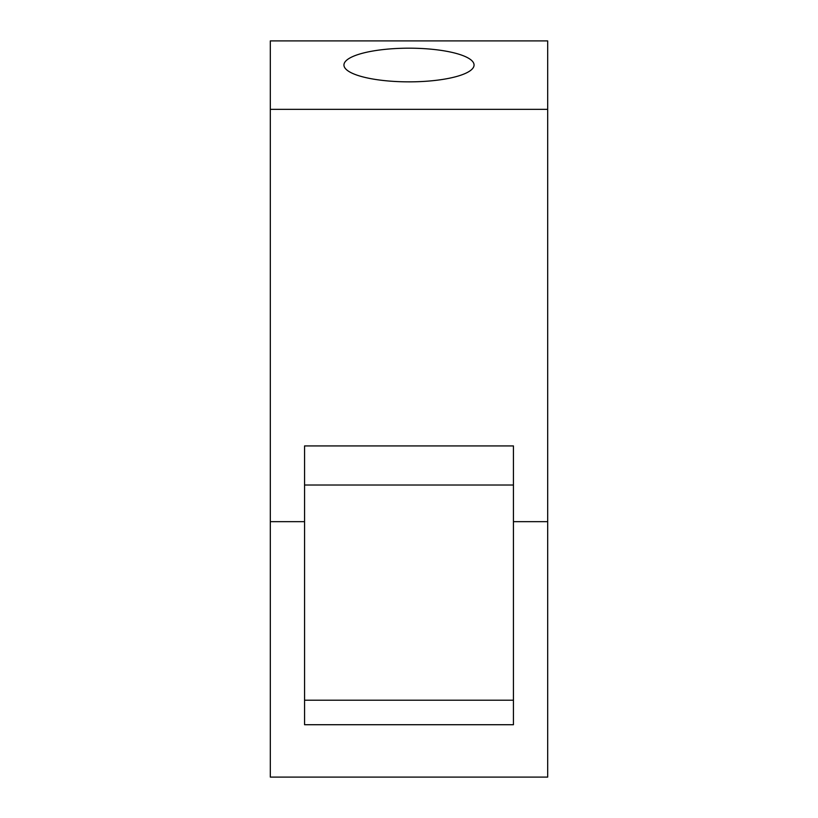 <?xml version="1.0" encoding="UTF-8"?>
<svg xmlns="http://www.w3.org/2000/svg" width="818" height="818" viewBox="0 0 818 818"><rect width="100%" height="100%" fill="white"/><g stroke="black" fill="none" stroke-linecap="round" stroke-linejoin="round"><path stroke-width="1.23" d="M270.318 109.346L270.318 777.1L547.682 777.1L547.682 40.9L270.318 40.9L547.682 40.9L270.318 40.9L270.318 109.346L547.682 109.346M513.438 521.659L513.438 445.933L304.562 445.933L304.562 724.717L513.438 724.717L513.438 521.659L547.682 521.659M270.318 521.659L304.562 521.659M304.562 485.013L513.438 485.013M304.562 700.208L513.438 700.208M377.814 79.796A65.062 16.841 180 0 1 343.938 65.021A65.062 16.841 180 0 1 440.186 50.246A65.062 16.841 180 0 1 474.062 65.021A65.062 16.841 180 0 1 377.814 79.796"/></g></svg>
